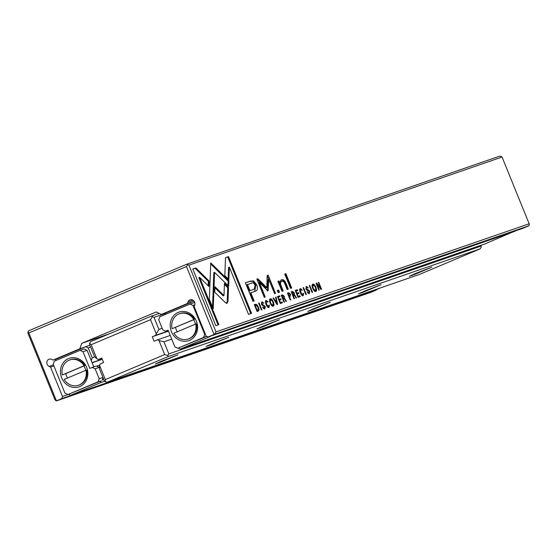 <?xml version="1.0" encoding="UTF-8"?>
<svg xmlns="http://www.w3.org/2000/svg" width="557" height="557" viewBox="0 0 557 557"><rect width="100%" height="100%" fill="white"/><g stroke="black" fill="none" stroke-linecap="round" stroke-linejoin="round"><path stroke-width="0.84" d="M161.558 361.166L177.906 354.823L160.653 362.134L155.361 363.979L161.558 361.166M212.342 343.627L228.69 337.291L211.437 344.595L206.153 346.447L212.342 343.627M263.134 326.096L279.482 319.753L262.222 327.063L256.937 328.909L263.134 326.096M313.918 308.557L330.266 302.221L313.013 309.525L307.722 311.377L313.918 308.557M364.703 291.026L381.051 284.683L363.798 291.986L358.506 293.838L364.703 291.026M415.487 273.487L431.835 267.151L414.582 274.455L409.298 276.307L415.487 273.487M107.041 382.297L419.358 274.462L480.162 248.854L167.852 356.689L107.041 382.297L104.41 381.03L99.501 368.95L99.606 365.483L105.336 379.589L164.691 354.593L158.961 340.487L163.932 341.817L168.841 353.897L481.151 246.062L480.851 245.317M101.854 358.255L98.304 359.481L101.764 358.026L103.595 362.53L100.135 363.986L99.606 365.483M171.737 339.122L163.932 341.817M170.233 335.432L157.547 339.812L158.961 340.487M168.499 331.15L152.263 336.755L154.094 341.267L157.547 339.812M168.402 330.921L155.716 335.3L156.252 333.803L150.522 319.697L91.167 344.692L96.89 358.799L94.481 356.584L89.58 344.511L89.614 343.272L90.568 341.72L151.372 316.111L159.239 313.396M152.263 336.755L155.716 335.3M162.164 328.331L158.912 329.452L156.252 333.803M165.54 313.396L154.011 317.379L158.912 329.452M98.304 359.481L96.89 358.799M168.841 353.897L167.887 355.45L167.852 356.689M480.162 248.854L481.116 247.301L481.151 246.062M151.372 316.111L154.011 317.379M150.522 319.697L152.235 316.898M91.167 344.692L89.614 343.272M105.336 379.589L105.266 381.817M164.691 354.593L167.887 355.45M54.948 399.717L27.85 332.989L28.616 330.816L186.88 264.171L188.927 265.153L216.025 331.881L214.542 334.297L208.137 336.985L206.09 335.996L194.156 306.608L194.699 305.076A3.892 3.495 -109 0 0 194.609 302.124A3.892 3.495 -109 0 0 190.111 299.805A3.892 3.495 -109 0 0 188.071 301.894L187.528 303.426L161.398 314.433L156.245 311.955L81.747 343.328L79.811 348.786L53.04 360.066L51.592 359.369A3.892 3.495 -109 0 0 49.079 359.195A3.892 3.495 -109 0 0 46.809 362.635A3.892 3.495 -109 0 0 49.107 366.388L50.555 367.084L62.488 396.473L61.716 398.645L56.285 400.943L54.948 399.717M277.08 304.595L277.588 304.421L276.07 297.055L275.569 297.229L276.913 303.426L273.578 297.911L273.062 298.092L277.08 304.595M268.975 307.527L269.435 305.111L268.92 305.285L268.655 306.726L266.58 304.289L266.371 301.114L267.618 302.04L268.112 301.873L266.121 300.369C265.174 300.752 265.167 302.124 266.1 304.484C267.061 306.816 268.021 307.826 268.975 307.527L269.045 307.499M309.288 293.609L309.741 291.053L306.378 288.63L306.691 287.224L308.313 287.872L306.427 286.451L305.911 288.853L306.851 290.12L309.295 291.304L308.94 292.794L307.603 291.743L307.109 291.917L309.365 293.581M303.196 295.711L303.656 293.295L303.14 293.469L302.876 294.911L300.801 292.474L300.592 289.299L301.838 290.225L302.333 290.058L300.341 288.554C299.394 288.937 299.387 290.308 300.32 292.669C301.281 295.001 302.242 296.011 303.196 295.711L303.266 295.683M315.763 291.374C318.11 291.311 314.684 282.865 312.86 284.23C310.514 284.314 313.946 292.738 315.763 291.374L315.833 291.346M312.108 292.502L312.568 292.341L309.755 285.421L309.295 285.581L312.108 292.502M195.827 267.917L192.792 268.961L215.831 325.699L218.838 324.654L199.622 277.33L208.882 286.458L209.098 280.993L195.827 267.917L195.061 268.237L208.332 281.313L208.158 285.741M264.798 308.968L265.25 306.413L261.887 303.99L262.201 302.583L263.83 303.231L261.936 301.81L261.421 304.213L262.361 305.48L264.805 306.663L264.457 308.16L263.12 307.102L262.66 307.373L264.881 308.94M254.528 291.506C257.522 290.831 258.211 288.554 256.575 284.69L253.658 280.937L250.267 281.139L245.421 282.81L252.955 301.365L254.145 300.954L250.831 292.78L255.12 291.283M295.238 290.434L298.051 297.354L300.23 296.603L299.896 295.774L298.176 296.373L297.215 294.019L298.831 293.462L298.496 292.641L296.888 293.198L296.032 291.095L297.717 290.51L297.382 289.696L295.238 290.434M316.049 283.248L318.862 290.169L319.286 290.023L316.905 284.154L321.006 289.431L321.577 289.236L318.764 282.315L318.346 282.455L320.637 288.101L316.71 283.026L316.049 283.248M208.137 336.985L523.016 228.266L529.094 225.689L529.15 223.768L502.052 157.039L188.927 265.153M529.15 223.768L216.025 331.881M305.911 294.646L306.371 294.486L303.558 287.565L303.099 287.725L305.911 294.646M294.333 292.808L292.453 291.395L291.234 291.819L294.04 298.74L294.507 298.58L293.24 295.454L294.806 295.718L295.997 298.065L296.491 297.898L294.361 294.66L294.333 292.808L293.852 293.01M258.176 311.126L259.116 309.866L258.511 307.172L256.707 304.421L254.27 304.582L257.083 311.502L258.351 311.057M228.655 286.214L228.927 280.805L210.748 262.876L209.369 299.401L213.206 308.863L214.584 272.345L228.655 286.214M210.699 263.907L214.034 267.2L214.8 266.873L214.034 267.2L228.161 281.125L227.945 285.511M273.188 306.072C275.534 306.009 272.115 297.563 270.291 298.928C267.945 299.018 271.377 307.436 273.188 306.072L273.264 306.044M277.289 290.489L278.173 292.655L279.475 292.209L278.597 290.037L277.289 290.489M284.752 274.044L290.573 288.373L291.694 287.99L285.873 273.654L284.752 274.044M277.428 296.589L280.241 303.509L282.427 302.75L282.086 301.929L280.366 302.521L279.405 300.167L281.02 299.61L280.693 298.789L279.078 299.346L278.222 297.243L279.906 296.658L279.572 295.844L277.428 296.589M281.153 280.018L279.802 282.671L279.029 280.965L277.915 281.348L282.065 291.311L283.207 290.921L280.965 285.407C280.171 283.235 280.456 281.856 281.828 281.271C283.019 280.839 284.049 281.724 284.912 283.931L287.196 289.543L288.31 289.153L285.908 283.241C284.752 280.373 283.297 279.245 281.557 279.844L281.348 279.927M282.42 291.186L280.206 285.727C279.405 283.555 279.691 282.176 281.062 281.591L281.828 281.271M268.042 290.74L268.739 279.273L274.601 293.713L275.555 293.386L268.14 275.137L267.193 275.471L266.803 287.69L257.807 278.709L256.847 279.043L264.255 297.285L265.209 296.958L259.332 282.496L267.395 290.385L268.042 290.74L268.286 290.079L267.276 291.06M228.516 256.624L225.508 257.668L224.819 275.569L228.871 279.558L229.345 267.13L248.54 314.406L251.555 313.361L228.516 256.624L227.75 256.951L250.768 313.633M290.002 296.672L290.552 294.221L288.651 292.71L287.447 293.128L290.26 300.049L290.719 299.889L289.487 296.853L290.127 296.623M227.061 303.182L227.966 301.428L228.502 287.349L224.45 283.353L223.991 295.586L214.981 286.744L214.765 292.209L225.153 302.402L227.131 303.154M261.421 310.005L261.881 309.845L259.075 302.924L258.608 303.085L261.421 310.005M284.321 296.268L282.441 294.855L281.222 295.273L284.028 302.2L284.495 302.04L283.228 298.914L283.805 298.712L284.794 299.172L285.985 301.525L286.479 301.351L284.349 298.12L284.321 296.268L283.84 296.47M85.708 370.349A11.196 10.047 -109 0 0 85.04 368.114A11.196 10.047 -109 0 0 83.898 365.956L84.838 365.496A13.389 12.01 -109 0 0 70.495 359.683L69.778 359.926A13.389 12.01 -109 0 0 62.342 374.91L65.817 373.573A11.196 10.047 -109 0 0 67.585 377.98M78.516 385.235L79.226 384.984A13.389 12.01 -109 0 0 86.669 370.001L85.952 370.245A13.389 12.01 -109 0 1 78.516 385.235A13.389 12.01 -109 0 1 64.173 379.421L85.952 370.245M61.667 377.834A15.088 13.542 -109 0 0 79.825 386.558A15.088 13.542 -109 0 0 86.634 367.321A15.088 13.542 -109 0 0 68.476 358.604A15.088 13.542 -109 0 0 61.667 377.834M193.634 319.746L193.857 319.53A13.389 12.01 71 0 0 179.514 313.716A13.389 12.01 71 0 0 172.078 328.7L193.634 319.746A11.196 10.047 -109 0 1 194.769 321.904A11.196 10.047 -109 0 1 195.444 324.139M195.688 324.035L196.398 323.791A13.389 12.01 71 0 1 188.962 338.774L188.252 339.018A13.389 12.01 71 0 1 173.909 333.204L195.688 324.035A13.389 12.01 71 0 1 188.252 339.018M196.37 321.111A15.088 13.542 71 0 1 189.561 340.341A15.088 13.542 71 0 1 171.403 331.624A15.088 13.542 71 0 1 178.212 312.393A15.088 13.542 71 0 1 196.37 321.111M84.838 365.496L84.121 365.74A13.389 12.01 -109 0 0 69.778 359.926M84.121 365.74L62.342 374.91M100.998 380.904L98.067 381.83L99.167 378.725L95.136 368.811L92.204 367.404L89.788 368.421L83.021 351.739L80.09 350.332L54.314 361.187L53.221 364.285L64.932 393.145L67.863 394.551L100.998 380.904L100.344 382.763L70.586 395.296L68.539 394.314M93.792 366.854L87.08 350.339L84.149 348.933L80.09 350.332M91.251 360.609L92.239 357.817L88.215 347.902L85.694 346.698L55.937 359.23L55.408 360.727M179.514 313.716L180.224 313.466A13.389 12.01 71 0 1 194.567 319.279M172.078 328.7L193.857 319.53M177.801 348.25L203.57 337.403L204.67 334.297L192.952 305.445L190.028 304.038L159.824 316.752L158.724 319.857L162.748 329.779L165.68 331.185L168.096 330.162L174.87 346.844L177.801 348.25L206.807 336.344M178.254 348.097L180.315 349.086L485.036 243.875L514.891 231.071M84.894 347.032L79.811 348.786M58.116 358.311L53.04 360.066M165.144 314.517L165.673 313.013L192.604 301.671L187.528 303.426M166.48 312.679L161.398 314.433M502.052 157.039L500.005 156.057L186.88 264.171M109.478 333.754L81.747 343.328M53.883 365.935L50.555 367.084M68.622 394.356L62.488 396.473M376.755 289.473L376.595 289.925L61.716 398.645M376.595 289.925L370.83 292.341L56.285 400.943M529.094 225.689L214.542 334.297M214.062 334.492L186.47 266.545L28.853 332.919L56.445 400.866M186.47 266.545L187.549 264.784M28.853 332.919L27.878 332.028M192.604 301.671L194.003 301.086M514.793 231.343L210.17 336.282M180.315 349.086L210.08 336.553M190.028 304.038L194.087 302.632L194.859 303.001M89.879 345.249L85.694 346.698M99.738 365.113L96.646 366.179M103.693 379.268L102.377 379.721M104.667 381.267L100.344 382.763M380.751 287.788L375.3 290.086L70.586 395.296M90.617 347.074L88.215 347.902M94.843 356.919L92.239 357.817M102.21 359.119L92.072 362.621M192.952 305.445L194.783 304.811M203.57 337.403L206.731 336.31M204.67 334.297L205.31 334.075M175.552 327.363A11.196 10.047 -109 0 0 177.321 331.77M67.863 394.551L98.067 381.83M83.021 351.739L87.08 350.339M99.522 368.212L99.202 367.404L96.27 365.998L92.204 367.404M102.126 380.431L103.073 377.75M83.898 365.956L65.817 373.573M102.941 377.423L99.167 378.725M99.202 367.404L95.136 368.811M168.165 330.329L165.68 331.185M303.112 287.753L303.558 287.565M291.255 291.868L293.079 292.223M293.824 294.249L293.602 294.98L294.068 295.196M292.961 294.632L292.453 294.82M292.787 295.649L293.24 295.454M293.602 294.98L294.361 294.66M292.446 294.799L292.885 294.667M292.801 294.695L293.567 294.375L293.88 293.073L292.724 292.3L292.049 292.536L292.891 294.611M291.596 292.724L292.049 292.536M254.291 304.63L256.164 304.93M258.357 309.957L257.411 311.447M257.299 310.534L256.77 310.729M256.756 310.709L257.243 310.562M257.181 310.583L257.947 310.263L258.023 307.339L255.698 304.951L255.043 305.18L257.209 310.514M254.591 305.368L255.043 305.18M316.487 284.328L316.905 284.154M320.275 288.254L320.484 288.756M318.353 282.483L318.764 282.315M320.136 288.31L320.637 288.101M316.251 283.743L316.648 284.258M316.07 283.29L316.71 283.026M228.161 281.125L228.927 280.805M214.584 272.345L213.825 272.665L212.516 307.165M269.873 299.186L270.946 299.659M273.215 304.999L272.839 306.134M272.185 305.563L271.732 305.626M269.497 300.258L270.507 299.729M272.095 305.598L272.86 305.278C273.536 302.924 272.784 301.058 270.591 299.687C269.915 302.026 270.674 303.892 272.86 305.278L272.143 305.577M270.591 299.687L269.783 300.028M298.176 296.373L299.13 296.101L299.443 296.874M299.13 296.101L299.896 295.774M296.77 294.207L297.215 294.019M296.888 293.198L297.73 292.961L298.044 293.734M297.73 292.961L298.496 292.641M295.579 291.283L296.032 291.095M295.259 290.489L296.616 290.016L296.93 290.782M296.616 290.016L297.382 289.696M245.442 282.859L249.501 281.459L252.892 281.257L255.809 285.01L254.716 291.436M250.831 292.78L250.065 293.107L253.358 301.226M254.208 289.153L249.195 290.963L246.73 284.885L247.489 284.564L249.961 290.643L254.208 289.153L255.106 285.4C254.159 282.984 252.801 282.295 251.04 283.339L247.489 284.564M249.195 290.963L249.961 290.643M277.309 290.538L277.832 290.357L278.688 292.474M277.832 290.357L278.597 290.037M263.308 308.522L263.691 308.481M262.639 307.311L263.12 307.102M264.791 307.93L264.443 309.051M261.887 305.034L263.983 305.821M261.505 302.075L262.479 302.548M284.773 274.093L285.107 273.974L290.907 288.261M285.107 273.974L285.873 273.654M192.813 269.01L195.061 268.237M199.622 277.33L198.856 277.651L218.059 324.926M208.332 281.313L209.098 280.993M279.927 302.73L281.327 302.249L281.64 303.022M281.327 302.249L282.086 301.929M279.913 302.709L280.366 302.521M278.96 300.355L279.405 300.167M278.632 299.555L279.927 299.116L280.234 299.882M279.927 299.116L280.693 298.789M278.625 299.534L279.078 299.346M277.769 297.431L278.222 297.243M277.449 296.637L278.813 296.164L279.12 296.93M278.813 296.164L279.572 295.844M309.309 285.609L309.755 285.421M312.449 284.488L313.521 284.961M315.791 290.301L315.415 291.436M314.761 290.858L314.308 290.928M312.073 285.553L313.076 285.024M314.67 290.9L315.436 290.58C316.111 288.227 315.353 286.361 313.166 284.989C312.484 287.328 313.243 289.194 315.436 290.58L314.719 290.879M313.166 284.989L312.359 285.33M280.791 280.164C282.531 279.565 283.986 280.7 285.149 283.569L287.523 289.424M277.936 281.403L279.043 282.998L279.802 282.671M278.27 281.285L279.029 280.965M303.154 294.709L302.848 295.767M303.154 293.504L303.656 293.295M299.945 288.811L300.877 289.271M268.739 279.273L267.973 279.6L267.52 290.399M267.186 275.527L274.768 293.657M267.381 275.464L268.14 275.137M256.868 279.092L266.037 288.011L266.803 287.69M257.042 279.029L257.807 278.709M259.332 282.496L258.566 282.817L264.422 297.229M307.798 293.156L308.174 293.121M307.123 291.945L307.603 291.743M309.281 292.571L308.933 293.692M306.371 289.675L308.467 290.462M305.995 286.709L306.963 287.182M225.501 257.724L227.75 256.951M229.345 267.13L228.579 267.457L228.14 278.848M287.468 293.177L289.194 293.476M290.086 295.607L289.64 296.797M289.174 296.032L288.693 296.206M289.034 297.041L289.487 296.853M288.686 296.185L289.111 296.059M289.041 296.087L289.807 295.767L290.072 294.409L288.902 293.532L288.234 293.762L289.139 295.997M287.781 293.95L288.234 293.762M268.934 306.524L268.627 307.582M268.934 305.32L269.435 305.111M265.724 300.627L266.657 301.086M224.415 284.39L227.736 287.67L227.2 301.755L226.295 303.502M227.2 301.755L227.966 301.428M227.736 287.67L228.502 287.349M214.939 287.781L223.225 295.906L223.991 295.586M275.576 297.264L276.07 297.055M276.467 303.614L276.913 303.426M273.083 298.127L273.578 297.911M258.622 303.112L259.075 302.924M281.243 295.328L283.067 295.683M283.812 297.703L283.59 298.441L284.056 298.649M282.949 298.092L282.441 298.274M282.775 299.102L283.228 298.914M283.59 298.441L284.349 298.12M282.434 298.253L282.872 298.127M282.789 298.155L283.555 297.835L283.868 296.533L282.712 295.76L282.037 295.99L282.879 298.065M281.591 296.178L282.037 295.99M193.007 300.188L188.071 301.894M53.458 364.884L49.107 366.388M102.279 359.286L92.135 362.788M291.687 291.722L292.453 291.395M294.813 295.725L295.28 295.53M255.942 304.742L256.707 304.421M254.479 304.568L255.238 304.247M258.351 310.186L259.116 309.866M258.037 307.373L258.511 307.172M213.763 274.148L214.529 273.828M252.892 281.257L253.658 280.937M249.501 281.459L250.267 281.139M255.809 285.01L256.575 284.69M252.739 289.744L253.505 289.417M264.784 306.608L265.25 306.413M262.542 305.139L263.308 304.818M261.414 304.192L261.887 303.99M263.329 303.321L263.788 303.126M280.206 285.727L280.965 285.407M281.062 281.591L281.577 281.376M285.149 283.569L285.908 283.241M300.32 292.676L300.801 292.474M309.274 291.248L309.741 291.053M307.025 289.779L307.791 289.452M305.904 288.832L306.378 288.63M307.819 287.955L308.272 287.767M290.079 294.423L290.552 294.221M287.885 293.031L288.651 292.71M266.1 304.491L266.58 304.289M281.675 295.175L282.441 294.855M284.801 299.186L285.268 298.984"/></g></svg>
